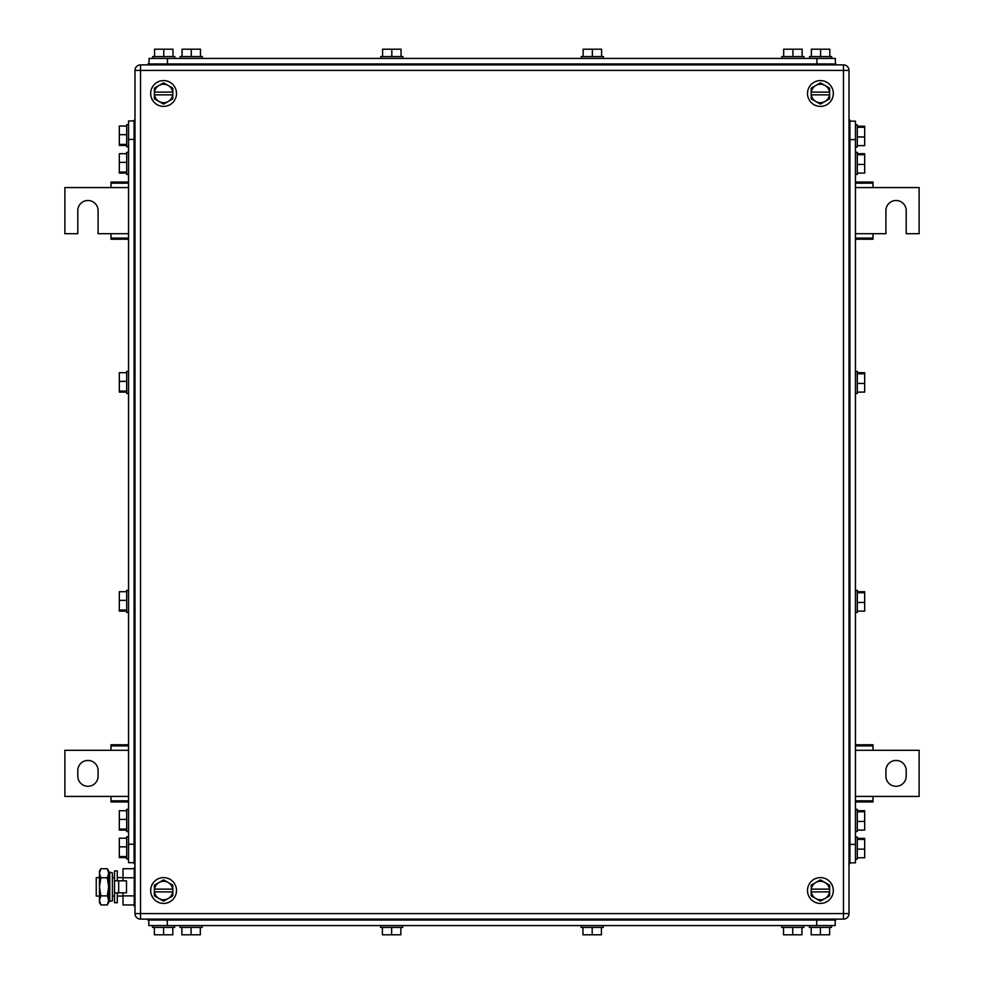 <?xml version="1.0" encoding="UTF-8"?>
<svg xmlns="http://www.w3.org/2000/svg" width="984" height="984" viewBox="0 0 984 984"><rect width="100%" height="100%" fill="white"/><g stroke="black" fill="none" stroke-linecap="round" stroke-linejoin="round"><path stroke-width="1.48" d="M128.535 182.04L111.007 182.04L111.007 187.575L64.882 187.575L64.882 233.7L77.797 233.7L77.797 210.637A10.147 10.147 0 0 1 87.945 200.49A10.147 10.147 0 0 1 98.093 210.637L98.093 233.7L111.007 233.7L111.007 239.235L128.535 239.235M128.535 183.172L111.007 183.172M128.535 187.575L111.007 187.575M128.535 238.103L111.007 238.103M128.535 233.7L111.007 233.7M855.465 239.235L872.992 239.235L872.992 233.7L885.908 233.7L885.908 210.637A10.147 10.147 90 0 1 896.055 200.49A10.147 10.147 90 0 1 906.202 210.637L906.202 233.7L919.117 233.7L919.117 187.575L872.992 187.575L872.992 182.04L855.465 182.04M855.465 238.103L872.992 238.103M855.465 233.7L872.992 233.7M855.465 183.172L872.992 183.172M855.465 187.575L872.992 187.575M855.465 801.96L872.992 801.96L872.992 796.425L919.117 796.425L919.117 750.3L872.992 750.3L872.992 744.765L855.465 744.765M855.465 800.828L872.992 800.828M855.465 796.425L872.992 796.425M855.465 745.897L872.992 745.897M855.465 750.3L872.992 750.3M906.202 776.13L906.202 770.595A10.147 10.147 90 0 0 896.055 760.447A10.147 10.147 90 0 0 885.908 770.595L885.908 776.13A10.147 10.147 90 0 0 896.055 786.278A10.147 10.147 90 0 0 906.202 776.13M128.535 744.765L111.007 744.765L111.007 750.3L64.882 750.3L64.882 796.425L111.007 796.425L111.007 801.96L128.535 801.96M128.535 745.897L111.007 745.897M128.535 750.3L111.007 750.3M128.535 800.828L111.007 800.828M128.535 796.425L111.007 796.425M77.797 770.595L77.797 776.13A10.147 10.147 0 0 0 87.945 786.278A10.147 10.147 0 0 0 98.093 776.13L98.093 770.595A10.147 10.147 0 0 0 87.945 760.447A10.147 10.147 0 0 0 77.797 770.595M172.717 891.898L154.365 891.898L154.365 889.13L172.717 889.13A9.225 9.225 0 0 0 168.202 882.525L163.59 879.868L154.365 885.194L154.463 889.13A9.225 9.225 0 0 1 168.202 882.525L172.815 885.194L172.815 891.898M172.717 891.91A9.225 9.225 0 0 1 168.202 898.515L163.59 901.172L154.365 895.846L154.365 891.91M154.463 891.91A9.225 9.225 0 0 0 168.202 898.515L172.815 895.846L172.815 891.91M150.675 890.52A12.915 12.915 0 0 1 163.59 877.605A12.915 12.915 0 0 1 176.505 890.52A12.915 12.915 0 0 1 163.59 903.435A12.915 12.915 0 0 1 150.675 890.52M154.463 92.09A9.225 9.225 0 0 1 168.202 85.485L163.59 82.828L154.365 88.154L154.365 92.09M154.463 94.858L172.717 94.87A9.225 9.225 0 0 1 168.202 101.475L163.59 104.132L154.365 98.806L154.365 94.87M172.717 92.09A9.225 9.225 0 0 0 168.202 85.485L172.815 88.154L172.815 92.09M154.463 94.87A9.225 9.225 0 0 0 168.202 101.475L172.815 98.806L172.815 94.87M154.463 92.102L172.815 92.102L172.815 94.858M154.365 94.858L154.365 92.102M150.675 93.48A12.915 12.915 0 0 1 163.59 80.565A12.915 12.915 0 0 1 176.505 93.48A12.915 12.915 0 0 1 163.59 106.395A12.915 12.915 0 0 1 150.675 93.48M811.283 92.09A9.225 9.225 0 0 1 825.023 85.485L820.41 82.828L811.185 88.154L811.185 92.09M811.283 94.858L829.537 94.87A9.225 9.225 0 0 1 825.023 101.475L820.41 104.132L811.185 98.806L811.185 94.87M829.537 92.09A9.225 9.225 0 0 0 825.023 85.485L829.635 88.154L829.635 92.09M811.283 94.87A9.225 9.225 0 0 0 825.023 101.475L829.635 98.806L829.635 94.87M811.283 92.102L829.635 92.102L829.635 94.858M811.185 94.858L811.185 92.102M807.495 93.48A12.915 12.915 0 0 1 820.41 80.565A12.915 12.915 0 0 1 833.325 93.48A12.915 12.915 0 0 1 820.41 106.395A12.915 12.915 0 0 1 807.495 93.48M829.537 891.898L811.185 891.898L811.185 889.13L829.537 889.13A9.225 9.225 0 0 0 825.023 882.525L820.41 879.868L811.185 885.194L811.283 889.13A9.225 9.225 0 0 1 825.023 882.525L829.635 885.194L829.635 891.898M829.537 891.91A9.225 9.225 0 0 1 825.023 898.515L820.41 901.172L811.185 895.846L811.185 891.91M811.283 891.91A9.225 9.225 0 0 0 825.023 898.515L829.635 895.846L829.635 891.91M807.495 890.52A12.915 12.915 0 0 1 820.41 877.605A12.915 12.915 0 0 1 833.325 890.52A12.915 12.915 0 0 1 820.41 903.435A12.915 12.915 0 0 1 807.495 890.52M140.528 64.882L140.528 70.418L134.993 70.418A5.535 5.535 0 0 1 140.528 64.882L843.472 64.882L843.472 70.418L849.007 70.418A5.535 5.535 0 0 0 843.472 64.882M134.993 70.418L134.993 913.582A5.535 5.535 0 0 0 140.528 919.117L843.472 919.117A5.535 5.535 0 0 0 849.007 913.582L849.007 70.418M148.83 920.04L148.83 925.575L835.17 925.575L835.17 920.04L835.17 925.575M581.113 927.42L581.113 925.575L581.113 927.42L603.254 927.42L603.254 925.575M781.665 927.42L781.665 925.575L781.665 927.42L803.805 927.42L803.805 925.575M801.96 927.42L801.96 934.8L783.51 934.8L783.51 927.42M792.735 934.8L792.735 927.42M601.409 927.42L601.409 934.8L582.958 934.8L582.958 927.42M592.183 934.8L592.183 927.42M400.857 927.42L400.857 934.8L382.407 934.8L382.407 927.42M391.632 934.8L391.632 927.42M380.562 927.42L380.562 925.575L380.562 927.42L402.702 927.42L402.702 925.575M829.635 927.42L829.635 934.8L811.185 934.8L811.185 927.42M820.41 934.8L820.41 927.42M831.48 925.575L831.48 927.42L809.34 927.42L809.34 925.575M172.815 927.42L172.815 934.8L154.365 934.8L154.365 927.42M163.59 934.8L163.59 927.42M174.66 925.575L174.66 927.42L152.52 927.42L152.52 925.575M200.305 927.42L200.305 934.8L181.855 934.8L181.855 927.42M191.081 934.8L191.081 927.42M180.01 927.42L180.01 925.575L180.01 927.42L202.15 927.42L202.15 925.575M835.908 919.117L835.908 920.04L147.723 920.04L147.723 919.117M149.014 58.425L149.014 63.96L149.014 58.425L835.354 58.425L835.354 63.96L835.354 58.425M601.593 56.58L601.593 49.2L583.143 49.2L583.143 56.58M592.368 49.2L592.368 56.58M603.438 58.425L603.438 56.58L581.298 56.58L581.298 58.425M802.144 56.58L802.144 49.2L783.694 49.2L783.694 56.58M792.919 49.2L792.919 56.58M803.989 58.425L803.989 56.58L781.849 56.58L781.849 58.425M401.041 56.58L401.041 49.2L382.591 49.2L382.591 56.58M391.817 49.2L391.817 56.58M402.887 58.425L402.887 56.58L380.747 56.58L380.747 58.425M829.819 56.58L829.819 49.2L811.37 49.2L811.37 56.58M820.594 49.2L820.594 56.58M831.664 58.425L831.664 56.58L809.524 56.58L809.524 58.425M173 56.58L173 49.2L154.549 49.2L154.549 56.58M163.775 49.2L163.775 56.58M174.845 58.425L174.845 56.58L152.704 56.58L152.704 58.425M200.49 56.58L200.49 49.2L182.04 49.2L182.04 56.58M191.265 49.2L191.265 56.58M202.335 58.425L202.335 56.58L180.195 56.58L180.195 58.425M147.907 64.882L147.907 63.96L836.092 63.96L836.092 64.882L836.092 63.96M134.07 862.661L128.535 862.661L128.535 120.97L134.07 120.97M126.69 611.113L119.31 611.113L119.31 591.704L126.69 591.704M119.31 610.068L126.69 610.068M119.31 600.363L126.69 600.363M126.69 590.388L126.69 612.429M126.69 392.112L119.31 392.112L119.31 372.702L126.69 372.702M119.31 391.066L126.69 391.066M119.31 381.362L126.69 381.362M126.69 371.386L126.69 393.428M126.69 173.11L119.31 173.11L119.31 153.701L126.69 153.701M119.31 172.065L126.69 172.065M119.31 162.36L126.69 162.36M126.69 152.385L126.69 174.426M126.69 857.605L119.31 857.605L119.31 838.196L126.69 838.196M119.31 856.56L126.69 856.56M119.31 846.855L126.69 846.855M126.69 836.88L126.69 858.921M126.69 145.435L119.31 145.435L119.31 126.026L126.69 126.026M119.31 144.39L126.69 144.39M119.31 134.685L126.69 134.685M126.69 124.71L126.69 146.751M126.69 830.115L119.31 830.115L119.31 810.705L126.69 810.705M119.31 829.069L126.69 829.069M119.31 819.364L126.69 819.364M126.69 809.389L126.69 831.431M134.993 863.768L134.07 863.768L134.07 120.233L134.993 120.233M849.93 121.155L855.465 121.155L855.465 862.845L849.93 862.845M857.31 372.702L864.69 372.702L864.69 392.112L857.31 392.112M864.69 373.748L857.31 373.748M864.69 383.452L857.31 383.452M857.31 393.428L857.31 371.386M857.31 591.704L864.69 591.704L864.69 611.113L857.31 611.113M864.69 592.749L857.31 592.749M864.69 602.454L857.31 602.454M857.31 612.429L857.31 590.388M857.31 810.705L864.69 810.705L864.69 830.115L857.31 830.115M864.69 811.751L857.31 811.751M864.69 821.456L857.31 821.456M857.31 831.431L857.31 809.389M857.31 126.21L864.69 126.21L864.69 145.62L857.31 145.62M864.69 127.256L857.31 127.256M864.69 136.96L857.31 136.96M857.31 146.936L857.31 124.894M857.31 838.38L864.69 838.38L864.69 857.79L857.31 857.79M864.69 839.426L857.31 839.426M864.69 849.13L857.31 849.13M857.31 859.106L857.31 837.064M857.31 153.701L864.69 153.701L864.69 173.11L857.31 173.11M864.69 154.746L857.31 154.746M864.69 164.451L857.31 164.451M857.31 174.426L857.31 152.385M849.007 120.048L849.93 120.048L849.93 863.583L849.007 863.583M99.458 877.605L96.248 877.605L96.248 896.055L99.458 896.055M112.373 877.605L114.513 877.605M117.28 877.605L123 877.605M112.373 896.055L114.513 896.055M117.28 896.055L123 896.055M134.255 904.936L123 904.936L123 892.82M123 880.828L123 868.724L134.255 868.724M134.255 877.777L123 877.777M134.255 895.883L123 895.883M134.993 867.457L134.255 867.457L134.255 906.202L134.993 906.202M100.86 868.724L99.458 873.251L99.458 871.148L100.86 868.724L107.281 868.724L108.683 871.148L108.683 902.512L107.281 904.936L108.117 903.238M99.458 873.251L99.901 870.779M99.458 873.435L100.86 877.777L99.458 886.83L99.458 873.435M100.86 895.883L99.458 900.409L99.458 886.83L100.86 895.883L107.281 895.883L108.683 900.409L107.281 904.936L100.86 904.936L99.458 900.409L99.458 902.512L100.86 904.936M100.86 877.777L107.281 877.777L108.683 886.83L107.281 895.883M107.281 868.724L108.683 873.251L107.281 877.777M118.683 892.82L126.505 892.82L126.505 880.828L114.513 880.828L114.513 892.82L118.683 892.82L118.683 880.828M114.513 880.828L114.513 902.746L117.28 902.746L117.28 892.82M114.513 880.84L114.513 870.914L117.28 870.914L117.28 880.84M112.373 880.102L112.373 900.864L109.753 901.405L109.753 872.255L112.373 872.796L112.373 880.102M109.753 872.255L108.867 876.51L108.867 897.15L109.753 901.405M849.007 913.582L140.528 913.582L140.528 70.418L843.472 70.418L843.472 919.117M140.528 919.117L140.528 913.582L134.993 913.582M816.72 920.04L816.72 925.575M167.28 925.575L167.28 920.04M817.458 919.117L817.458 920.04M166.173 919.117L166.173 920.04M167.465 63.96L167.465 58.425M816.904 58.425L816.904 63.96M166.357 64.882L166.357 63.96M817.643 64.882L817.643 63.96M134.07 844.211L128.535 844.211M128.535 139.421L134.07 139.421M134.993 845.317L134.07 845.317M134.993 138.683L134.07 138.683M849.93 139.605L855.465 139.605M855.465 844.395L849.93 844.395M849.007 138.498L849.93 138.498M849.007 845.133L849.93 845.133M126.69 371.337L128.535 371.337L126.69 371.337M126.69 590.338L128.535 590.338M126.69 612.478L128.535 612.478M126.69 393.477L128.535 393.477M126.69 152.335L128.535 152.335M126.69 174.475L128.535 174.475L126.69 174.475M126.69 836.831L128.535 836.831M126.69 858.971L128.535 858.971M126.69 124.66L128.535 124.66M126.69 146.8L128.535 146.8M126.69 809.34L128.535 809.34M126.69 831.48L128.535 831.48M857.31 393.477L855.465 393.477M857.31 371.337L855.465 371.337M857.31 612.478L855.465 612.478M857.31 590.338L855.465 590.338M857.31 831.48L855.465 831.48M857.31 809.34L855.465 809.34M857.31 146.985L855.465 146.985M857.31 124.845L855.465 124.845M857.31 859.155L855.465 859.155M857.31 837.015L855.465 837.015M857.31 174.475L855.465 174.475M857.31 152.335L855.465 152.335"/></g></svg>
